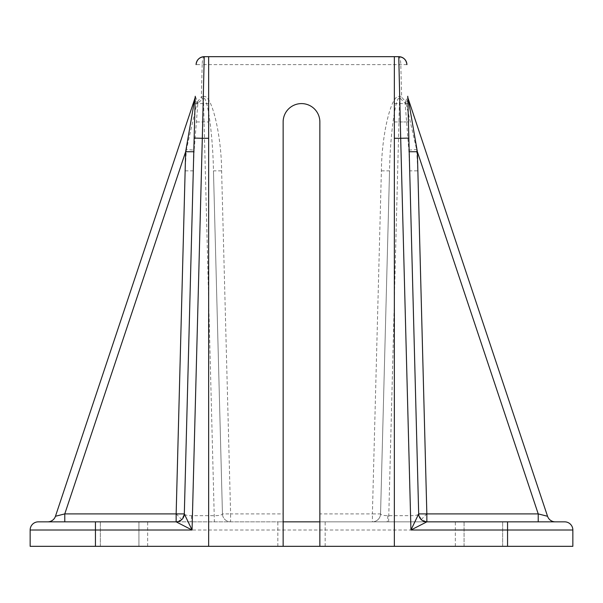 <?xml version="1.0" encoding="UTF-8"?>
<svg xmlns="http://www.w3.org/2000/svg" width="603" height="603" viewBox="0 0 603 603"><rect width="100%" height="100%" fill="white"/><g stroke="black" fill="none" stroke-linecap="round" stroke-linejoin="round"><path stroke-width="0.45" stroke-dasharray="3.02 2.26" d="M426.849 521.844A8.163 8.163 0 0 1 418.686 513.899L421.226 519.598L426.849 521.844A8.163 8.163 0 0 1 418.686 513.899A8.163 8.163 0 0 0 426.849 521.844A8.163 8.163 0 0 1 418.686 513.899C418.203 515.075 415.52 515.671 410.62 515.671L387.804 515.686C383.342 515.588 380.93 514.992 380.553 513.899A8.163 8.163 0 0 1 372.398 521.844L555.288 521.844L426.849 521.844L464.069 521.844L464.069 546.326L479.001 546.326L455.333 546.326L479.001 546.326L464.069 546.326L464.069 521.844L426.849 521.844A8.163 8.163 0 0 1 418.686 513.899L408.849 138.072M538.268 513.907L538.223 521.844M222.447 513.899A8.163 8.163 0 0 0 230.602 521.844A8.163 8.163 0 0 1 222.447 513.899A8.163 8.163 0 0 0 230.602 521.844L230.602 513.899L222.447 513.899C221.964 515.075 219.273 515.671 214.382 515.671L191.558 515.686C187.096 515.588 184.684 514.992 184.314 513.899A8.163 8.163 0 0 1 176.151 521.844L47.712 521.844L283.139 521.844L277.832 521.844L283.139 521.844L283.139 513.899L230.602 513.899L221.618 170.853C221.369 133.994 211.412 93.284 203.452 96.578L203.452 98.349C207.394 95.244 212.882 134.982 213.462 170.853L222.447 513.899L213.462 170.853L221.618 170.853M479.001 521.844L455.333 521.844L479.001 521.844M479.001 546.326L502.668 546.326L479.001 546.326M123.999 521.844L176.151 521.844L123.999 521.844M208.653 546.326L100.332 546.326L138.931 546.326L138.931 521.844L138.931 546.326L208.653 546.326L208.653 56.674L398.764 56.674C399.97 57.157 400.648 59.81 400.807 64.619L401.658 97.113L399.548 96.578C391.588 93.284 381.631 133.994 381.382 170.853L372.398 513.899L319.861 513.899L319.861 121.957C320.6 116.59 315.09 103.852 301.5 103.595C287.91 103.852 282.4 116.59 283.139 121.957L283.139 513.899M194.573 121.957L184.314 513.899L194.573 121.957L208.653 121.957L194.573 121.957M194.151 138.072L184.314 513.899A8.163 8.163 0 0 1 176.151 521.844A8.163 8.163 0 0 0 184.314 513.899A8.163 8.163 0 0 1 176.151 521.844L181.774 519.598L184.314 513.899A8.163 8.163 0 0 1 176.151 521.844M203.452 96.578L201.342 97.113L197.513 101.696L195.251 96.261A8.163 8.163 0 0 1 194.829 98.628M319.861 546.326L325.168 546.326L319.861 546.326L319.861 521.844L372.398 521.844A8.163 8.163 0 0 0 380.553 513.899L389.538 170.853L380.553 513.899L372.398 513.899L372.398 521.844A8.163 8.163 0 0 0 380.553 513.899M564.687 521.844L38.313 521.844M95.44 521.844L95.44 530.007L572.85 530.007L572.85 546.326L30.15 546.326L30.15 530.007L95.44 530.007L95.44 546.326M394.347 56.674L394.347 546.326L394.347 103.595L394.347 546.326L464.069 546.326L394.347 546.326M283.139 546.326L277.832 546.326L283.139 546.326L283.139 521.844M123.999 546.326L147.667 546.326L123.999 546.326M408.171 98.628A8.163 8.163 0 0 1 407.749 96.261L405.487 101.696L401.658 97.113L400.678 98.892L405.126 103.03L408.819 150.094L409.701 170.853L417.864 170.853L416.628 149.536L406.015 103.045L408.239 99.02A8.163 7.575 178.5 0 1 407.764 96.646M319.861 513.899L319.861 521.844M195.236 96.646A8.163 7.575 -178.5 0 1 194.761 99.02L196.985 103.045L186.372 149.536L194.181 150.094L197.874 103.03L203.452 98.349L214.382 521.844M64.777 521.844L64.777 513.899L186.372 149.536L185.136 170.853L176.151 513.899L64.762 513.899M55.476 516.274L55.453 516.266A8.163 8.163 0 0 1 47.712 521.844M555.288 521.844A8.163 8.163 0 0 1 547.547 516.266L547.524 516.274A8.163 8.133 90 0 0 555.242 521.844M185.136 170.853L193.299 170.853L194.181 150.094M381.382 170.853L389.538 170.853C390.118 134.982 395.606 95.244 399.548 98.349L399.548 96.578M388.618 521.844L399.548 98.349L400.678 98.892M203.309 96.578L192.38 521.844M176.151 513.899L181.774 519.598M421.226 519.598L426.849 513.899L417.864 170.853M399.691 96.578L410.62 521.844M196.985 103.045A8.163 1.357 6.7 0 0 197.874 103.03A8.163 4.432 61 0 0 197.513 101.696A8.163 4.711 116.1 0 1 196.985 103.045M408.819 150.094L416.628 149.536L538.223 513.899L426.849 513.899M405.126 103.03A8.163 1.357 -6.7 0 0 406.015 103.045A8.163 4.711 -116.1 0 1 405.487 101.696A8.163 4.432 -61 0 0 405.126 103.03M202.322 98.892L201.342 97.113L202.193 64.619L196.081 64.619M406.919 64.619L202.193 64.619C202.352 59.81 203.03 57.157 204.236 56.674L201.161 57.277M387.804 515.686A8.163 0.844 90 0 1 386.983 521.844M191.558 515.686A8.163 0.844 90 0 1 190.736 521.844M507.56 521.844L507.56 546.326M394.347 121.957L408.427 121.957L394.347 121.957M455.333 546.326L455.333 521.844M502.668 546.326L502.668 521.844L502.668 546.326M100.332 546.326L100.332 521.844L100.332 546.326M147.667 546.326L147.667 521.844M325.168 546.326L325.168 521.844M277.832 546.326L277.832 521.844M394.347 103.595L407.945 103.595M195.055 103.595L208.653 103.595M401.839 57.277L398.764 56.674"/><path stroke-width="0.9" d="M547.524 516.274L538.223 513.899L547.547 516.266L408.171 98.628L547.547 516.266A8.163 8.163 0 0 0 555.288 521.844M193.797 151.745L185.641 151.745L64.777 513.899L55.453 516.266L194.829 98.628L55.453 516.266L64.777 513.899L64.777 521.844M64.777 513.899L176.151 513.899L185.641 151.745L194.829 98.628A8.163 8.163 0 0 0 195.251 96.261L194.151 138.072L195.236 96.646M194.573 121.957L195.055 103.595L194.573 121.957M95.44 521.844L95.44 530.007L30.15 530.007A8.163 8.163 0 0 1 38.313 521.844A8.163 8.163 0 0 0 30.15 530.007A8.163 8.163 0 0 1 38.313 521.844L176.151 521.844A8.163 8.163 0 0 0 184.314 513.899L194.151 138.072L202.314 138.283L192.056 530.007L176.151 521.844L176.151 513.899L184.314 513.899L192.056 530.007L95.44 530.007L95.44 546.326L283.139 546.326L283.139 121.957A18.361 18.361 0 0 1 301.5 103.595A18.361 18.361 0 0 1 319.861 121.957L319.861 546.326L572.85 546.326L572.85 530.007A8.163 8.163 0 0 0 564.687 521.844L426.849 521.844L410.945 530.007L418.686 513.899L407.749 96.261A8.163 8.163 0 0 0 408.171 98.628L417.359 151.745L409.203 151.745M319.861 521.844L283.139 521.844M30.15 530.007L30.15 546.326L95.44 546.326M572.85 530.007A8.163 8.163 0 0 0 564.687 521.844A8.163 8.163 0 0 1 572.85 530.007L410.945 530.007L400.686 138.283L394.347 138.283L394.347 56.674L208.653 56.674L208.653 546.326M394.347 138.283L394.347 546.326M319.861 546.326L283.139 546.326M407.764 96.646L408.849 138.072L400.686 138.283L398.764 56.674A8.163 8.163 0 0 1 406.919 64.619C406.309 59.81 403.588 57.157 398.764 56.674L394.347 56.674M408.427 121.957L407.945 103.595L408.427 121.957M208.653 56.674L204.236 56.674L208.653 56.674M196.081 64.619C196.691 59.81 199.412 57.157 204.236 56.674L204.236 56.674C199.412 57.157 196.691 59.81 196.081 64.619A8.163 8.163 0 0 1 204.236 56.674L202.314 138.283L208.653 138.283M194.829 98.628L194.761 99.02M55.747 516.228L55.476 516.274A8.163 8.133 -90 0 1 47.758 521.844M408.239 99.02L408.171 98.628M55.453 516.266A8.163 8.163 0 0 1 47.712 521.844M538.223 513.899L417.359 151.745L426.849 513.899L538.223 513.899L538.223 521.844M426.849 521.844A8.163 8.163 0 0 1 418.686 513.899A8.163 8.163 0 0 0 426.849 521.844L426.849 513.899L418.686 513.899M507.56 521.844L507.56 546.326M406.919 64.619C406.309 59.81 403.588 57.157 398.764 56.674M184.314 513.899A8.163 8.163 0 0 1 176.151 521.844"/></g></svg>
